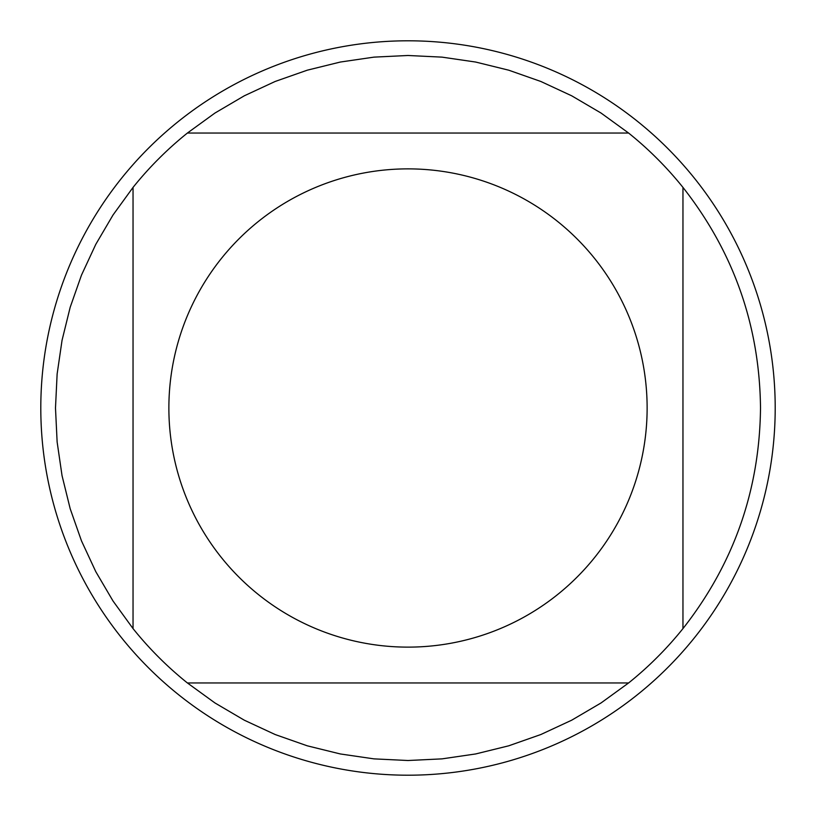 <?xml version="1.0" encoding="UTF-8"?>
<svg xmlns="http://www.w3.org/2000/svg" width="816" height="816" viewBox="0 0 816 816"><rect width="100%" height="100%" fill="white"/><g stroke="black" fill="none" stroke-linecap="round" stroke-linejoin="round"><path stroke-width="1.22" d="M775.2 408A367.2 367.2 0 0 1 408 775.2A367.2 367.2 0 0 1 40.8 408A367.2 367.2 0 0 1 408 40.8A367.2 367.2 0 0 1 775.2 408M647.129 408A239.129 239.129 0 0 0 328.695 182.407A239.129 239.129 0 0 0 221.483 557.644A239.129 239.129 0 0 0 647.129 408M628.595 133.039L601.045 113.047L571.7 95.809L540.835 81.467L508.725 70.186L475.677 62.047L441.997 57.13L408 55.488L374.003 57.13L340.323 62.047L307.275 70.186L275.165 81.467L244.3 95.809L214.955 113.047L187.405 133.039A352.512 352.512 0 0 0 133.039 187.405L113.047 214.955L95.809 244.3L81.467 275.165L70.186 307.275L62.047 340.323L57.13 374.003L55.488 408L57.13 441.997L62.047 475.677L70.186 508.725L81.467 540.835L95.809 571.7L113.047 601.045L133.039 628.595A352.512 352.512 0 0 0 187.405 682.961L214.955 702.953L244.3 720.191L275.165 734.533L307.275 745.814L340.323 753.953L374.003 758.87L408 760.512L441.997 758.87L475.677 753.953L508.725 745.814L540.835 734.533L571.7 720.191L601.045 702.953L628.595 682.961A352.512 352.512 0 0 0 682.961 628.595L682.961 187.405A352.512 352.512 0 0 0 628.595 133.039L187.405 133.039M133.039 187.405L133.039 628.595M187.405 682.961L628.595 682.961M682.961 628.595C733.768 563.836 759.614 490.304 760.512 408C759.614 325.696 733.768 252.164 682.961 187.405"/></g></svg>
